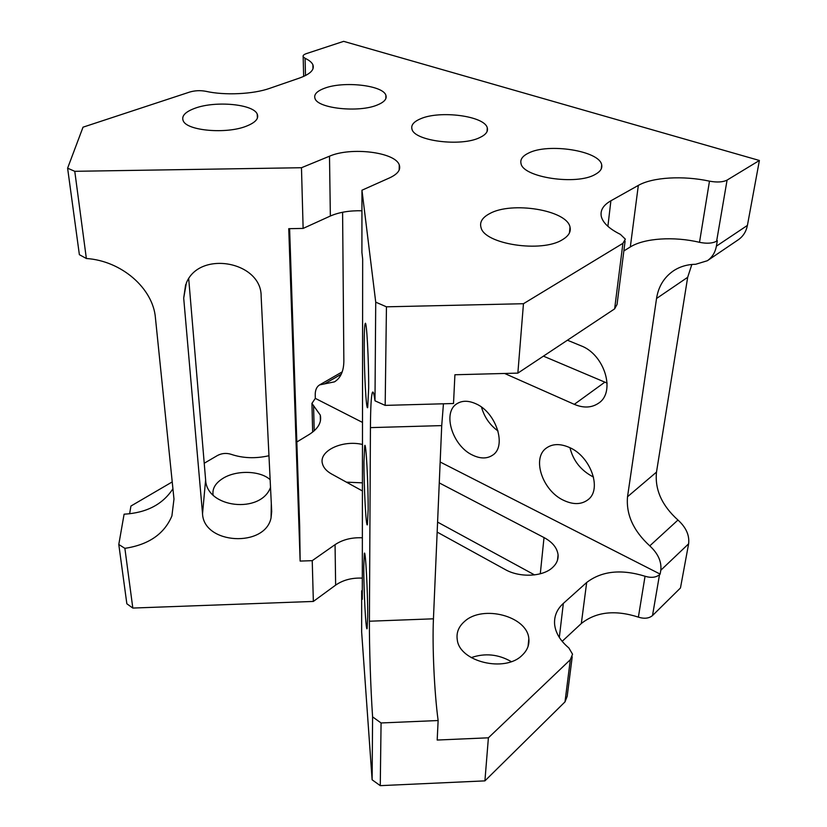 <?xml version="1.0" encoding="UTF-8"?>
<svg xmlns="http://www.w3.org/2000/svg" width="827" height="827" viewBox="0 0 827 827"><rect width="100%" height="100%" fill="white"/><g stroke="black" fill="none" stroke-linecap="round" stroke-linejoin="round"><path stroke-width="1.24" d="M368.666 388.287C368.863 360.458 366.588 319.015 365.193 323.553C364.573 325.218 364.231 332.061 364.2 344.084C364.066 371.354 366.227 411.557 367.684 407.463L368.666 388.287M368.149 509.639C368.335 483.909 365.989 440.874 364.728 445.691L363.973 461.786C363.849 487 366.082 528.898 367.405 524.618L368.149 509.639M367.695 616.642C367.881 592.907 365.482 548.508 364.356 553.449L363.777 566.268C363.653 589.527 365.927 632.872 367.126 628.53L367.695 616.642M593.528 477.045L592.876 476.745C580.833 470.346 573.183 460.67 569.958 447.727M563.59 500.314C542.388 490.638 531.503 458.024 546.492 447.965C552.674 443.654 560.334 443.499 569.483 447.5C590.85 456.535 602.314 489.543 587.956 499.766C581.36 504.666 573.235 504.842 563.59 500.314M498.05 431.032C489.77 424.964 484.26 417.004 481.521 407.153M472.662 455.16C452.462 446.053 441.98 412.394 457 403.679C462.179 400.454 468.433 400.475 475.752 403.721C496.159 412.249 507.085 446.373 492.592 455.191C487.051 458.861 480.415 458.851 472.662 455.16M377.195 105.039C384.204 102.197 387.098 98.94 385.889 95.281C383.087 85.253 343.484 80.86 324.504 88.262C316.762 91.156 313.598 94.598 315.035 98.589C317.878 108.482 358.846 112.844 377.195 105.039M479.629 137.644C485.738 134.801 488.281 131.545 487.279 127.854C484.777 115.976 439.85 110.094 420.488 118.819C413.593 121.755 410.771 125.249 412.032 129.322C414.596 140.993 461.032 146.886 479.629 137.644M595.192 174.445C600.226 171.696 602.397 168.543 601.705 164.976C599.906 150.783 547.95 142.709 528.37 153.171C522.488 156.055 520.038 159.508 521.02 163.529C522.902 177.391 576.553 185.558 595.192 174.445M471.225 657.62C485.004 652.885 498.361 654.219 511.272 661.621M464.65 621.356C482.813 604.547 527.316 616.167 528.835 638.702C529.487 644.936 527.233 650.487 522.075 655.346C504.842 672.837 459.605 661.724 457.29 639.902C456.163 632.758 458.623 626.577 464.65 621.356M562.391 239.716C568.604 236.036 571.147 231.829 570.02 227.094C566.95 210.048 511.603 201.147 489.646 213.624C482.317 217.511 479.443 222.163 481.035 227.58C484.436 244.161 541.664 253.021 562.391 239.716M213.097 495.042C212.115 488.674 215.402 483.102 222.99 478.337C236.429 469.891 260.371 470.563 270.14 479.691M246.064 126.293C255.409 122.644 259.12 118.561 257.207 114.033C253.269 104.13 215.816 100.646 195.368 108.11C185.165 111.79 181.144 116.09 183.315 121.021C187.419 130.8 226.257 134.16 246.064 126.293M439.261 482.906L544.021 537.56C552.519 542.161 557.202 547.939 558.08 554.876C558.432 559.755 556.457 564.097 552.178 567.87C542.233 576.884 519.418 577.711 505.204 569.534L437.152 532.092M118.788 544.476L126.851 603.782L132.816 608.062L124.877 548.342L118.788 544.476L124.102 514.187C146.493 512.895 162.764 504.418 172.926 488.767M129.612 513.805L130.935 506.041L172.223 481.924M305.494 75.546L305.08 58.303C309.215 60.237 311.82 62.387 312.895 64.775C314.715 69.695 310.28 74.11 299.56 78.027L269.633 88.365C253.289 94.216 224.53 95.581 205.83 91.301C200.32 90.277 194.955 90.525 189.724 92.045L83.02 127.182L67.607 168.191L79.371 254.675L86.359 258.5C121.869 260.825 153.202 288.726 155.435 317.919L173.98 499.063L171.902 515.945C164.315 533.963 148.643 544.766 124.877 548.342M67.607 168.191L74.771 171.313L86.359 258.5M202.532 513.753C203.69 544.466 265.178 547.877 271.06 517.836L271.701 511.52L261.146 296.407C261.714 261.518 199.41 249.94 186.333 283.051L183.697 298.102L202.532 513.753L205.623 479.877C206.543 508.109 260.805 514.125 270.512 487.403M362.371 537.788C351.713 537.333 342.605 539.628 335.059 544.662L312.234 560.665L313.35 601.436L132.816 608.062M312.234 560.665L300.139 561.078L288.747 228.686L303.127 228.417L301.473 167.726L74.771 171.313M188.711 278.802L205.623 479.877M300.139 561.078L299.694 526.592L289.605 228.676M386.447 306.817L375.727 302.155L374.982 400.816L385.175 405.385L453.516 403.514L454.912 374.755L517.857 373.122L523.46 303.716L386.447 306.817L385.175 405.385M362.422 490.959L331.544 473.974C326.624 471.194 323.605 467.844 322.499 463.916C318.343 450.984 342.43 439.644 362.464 444.471M484.911 780.874L380.265 785.65L381.071 722.963L438.134 720.534L437.183 740.041L488.395 737.808L484.911 780.874L564.996 701.875L567.188 696.313L572.212 656.845M440.16 462.004L660.142 574.103L659.512 574.703C655.914 577.566 651.097 578.083 645.05 576.243C621.191 568.914 601.725 570.992 586.674 582.487L563.342 603.41C556.933 609.261 554.018 616.239 554.617 624.344C555.517 632.862 560.261 640.739 568.862 647.954L572.553 654.219L570.32 659.708L488.395 737.808M342.595 212.25L343.856 361.017C343.753 371.137 340.621 378.084 334.48 381.857L319.635 384.886C316.658 386.736 315.18 390.065 315.232 394.872L315.314 398.376L362.495 422.421M315.314 398.376L311.934 403.39L312.658 432.097M296.831 441.99L309.236 434.454C318.199 428.706 321.868 422.246 320.276 415.082L311.934 403.39M268.961 455.729C255.44 458.768 242.787 458.282 231.002 454.271C226.34 452.845 221.863 453.237 217.563 455.45L204.228 463.244M362.309 590.344L361.678 590.819L362.298 599.286L362.671 259.192L361.916 252.452L361.957 190.22L375.727 302.155M303.127 228.417L330.355 216.023C339.101 212.229 349.635 210.482 361.947 210.782M660.142 574.103L660.804 570.237C661.714 561.636 658.034 553.521 649.774 545.872C633.379 530.841 625.967 514.466 627.528 496.738L656.545 298.485C658.416 286.576 664.04 277.365 673.426 270.853C679.856 266.604 687.268 264.413 695.662 264.278L707.343 260.732C712.192 257.352 715.21 252.493 716.389 246.157L717.329 240.698L716.627 241.174L727.078 180.1L759.393 160.479L343.65 41.35L306.383 53.621C303.809 54.51 302.744 55.543 303.158 56.743L305.08 58.303M623.858 250.932L630.319 246.963C644.295 238.155 674.015 236.222 699.508 242.321C706.837 243.789 712.543 243.407 716.627 241.174M517.857 373.122L614.637 308.864L617.056 304.408L625.098 241.153M567.425 340.217L580.833 345.727C604.558 354.328 615.97 392.07 598.645 403.142C591.729 407.866 583.614 408.269 574.3 404.341L504.604 373.463M621.315 270.915L619.826 282.638M437.586 522.106L534.542 574.899M346.43 482.162L362.422 482.844M645.05 576.243L638.382 617.128C644.274 618.989 648.988 618.462 652.513 615.546L680.466 587.976L688.622 543.815C689.625 535.338 686.079 527.409 677.964 520.038C661.879 505.545 654.726 489.574 656.493 472.114L687.682 277.293L691.848 264.475M638.382 617.128C615.123 609.675 596.102 611.804 581.329 623.506L562.164 641.328M380.265 785.65L372.119 779.799L361.647 632.076L361.678 590.819M335.059 544.662L335.638 585.134C343.019 580.006 351.909 577.67 362.329 578.125M335.638 585.134L313.35 601.436M707.343 260.732L738.315 239.747C743.132 236.388 746.171 231.601 747.412 225.409L759.393 160.479M330.355 216.023L329.497 156.21L301.473 167.726M329.497 156.21C350.803 146.73 395.347 152.116 399.265 164.945C400.94 169.742 397.766 174.032 389.744 177.805L361.957 190.22M614.637 308.864L622.917 243.334L523.46 303.716M622.917 243.334L625.357 239.158L620.384 234.361C609.23 228.81 602.873 222.825 601.291 216.405C600.113 210.316 603.317 205.106 610.895 200.785L638.33 185.403C652.606 177.195 683.154 175.438 709.483 181.154C717.05 182.54 722.912 182.188 727.078 180.1M607.132 383.108L543.422 356.148M381.071 722.963L372.595 716.875L372.119 779.799M372.595 716.875C370.63 688.064 369.255 646.332 369.411 621.222L370.434 427.621C370.558 407.484 371.22 395.761 372.419 392.432C373.173 390.892 374.021 393.693 374.982 400.816M443.448 403.793L441.721 425.605L370.434 427.621M369.411 621.222L433.441 618.813L441.721 425.605M433.441 618.813C432.211 645.825 434.299 692.065 438.134 720.534M324.504 383.904L341.262 374.228M660.804 570.237L688.622 543.815M659.512 574.703L652.513 615.546M649.774 545.872L677.964 520.038M627.528 496.738L656.493 472.114M656.545 298.485L687.682 277.293M716.389 246.157L747.412 225.409M313.578 405.675L314.198 430.815M570.32 659.708L564.996 701.875M563.342 603.41L559.321 637.431M586.674 582.487L581.329 623.506M699.508 242.321L709.483 181.154M630.319 246.963L638.33 185.403M607.886 226.319L610.895 200.785M544.021 537.56L540.289 573.783M574.3 404.341L604.785 382.208M185.641 284.653L183.697 298.102M385.847 98.589L385.889 95.281M487.062 131.524L487.279 127.854M601.27 168.863L601.705 164.976M528.835 638.702L528.06 646.404M570.02 227.094L569.441 232.935M257.207 114.033L257.404 118.137M319.635 384.886L342.233 371.871M320.276 415.082L320.4 420.995M399.172 170.021L399.265 164.945M312.978 68.837L312.895 64.775M303.664 76.425L303.158 56.743M558.08 554.876L557.481 560.21M271.308 503.591L271.06 517.836M373.246 392.411L372.419 392.432"/></g></svg>
